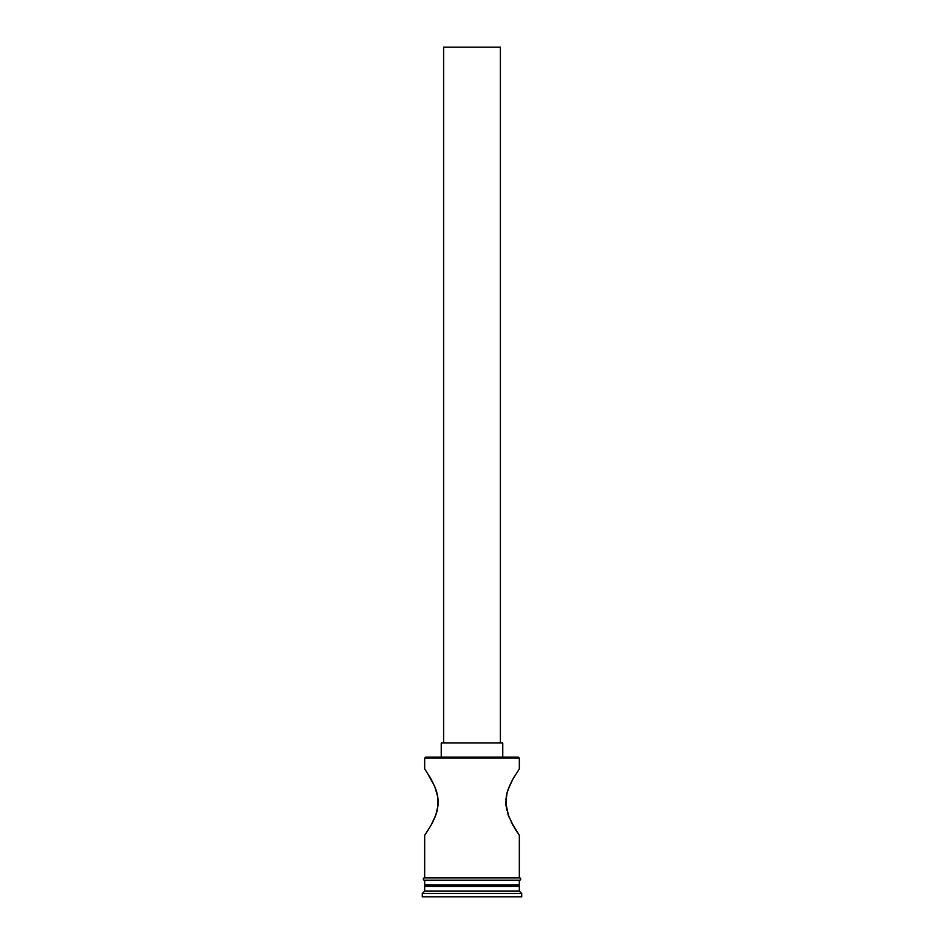 <?xml version="1.0" encoding="UTF-8"?>
<svg xmlns="http://www.w3.org/2000/svg" width="944" height="944" viewBox="0 0 944 944"><rect width="100%" height="100%" fill="white"/><g stroke="black" fill="none" stroke-linecap="round" stroke-linejoin="round"><path stroke-width="1.42" d="M519.33 758.115L518.386 757.171L425.614 757.171L424.67 758.115L519.33 758.115L424.67 758.115L424.67 769.006L424.67 758.115L425.614 757.171L518.386 757.171L519.33 758.115L519.33 769.006L519.33 758.115M500.403 742.975L500.403 47.2L443.597 47.2L443.597 742.975L443.597 47.2L500.403 47.2L500.403 742.975M502.763 757.171L502.763 742.975L441.237 742.975L441.237 757.171L441.237 742.975L502.763 742.975L502.763 757.171M429.685 776.676L430.311 777.738M430.924 778.8L431.75 780.287M433.473 783.65L433.001 782.682M434.688 786.328L434.382 785.62M425.437 770.127L430.912 778.765L435.503 788.358M436.801 792.299L436.222 790.399M435.809 789.196L437.438 794.919M426.641 771.897L434.677 786.305L437.863 797.361M438.193 802.14L438.169 800.606M437.532 795.414L437.863 806.943M434.688 817.952L436.388 813.362M436.777 812.052L433.933 819.663M431.786 823.923L432.859 821.87M438.028 798.718L438.04 805.48L435.821 815.026L430.936 825.469L424.67 835.275L424.67 877.873L424.67 835.275L428.505 829.505L425.142 834.579M519.33 835.275L519.33 877.873L519.33 835.275L511.117 821.823M513.89 826.873L508.191 815.061L505.807 802.129L506.008 805.869M515.424 829.398L514.315 827.605M511.79 823.133L513.064 825.445M509.3 817.905L505.972 805.492L506.303 796.276M508.179 815.038L508.545 816.041M506.444 808.737L506.763 810.235M505.972 798.695L505.878 799.839M507.247 792.158L506.763 794.022M512.25 780.287L508.686 787.874M508.214 789.137L513.076 778.8L518.858 769.69M513.678 777.75L514.315 776.676M519.33 886.392L517.914 884.965L519.33 886.392L424.67 886.392L519.33 886.392L519.33 891.124L424.67 891.124L422.298 893.484L521.702 893.484L519.33 891.124L519.33 886.392M426.086 884.965L424.67 886.392L424.67 891.124L519.33 891.124L521.702 893.484L422.298 893.484L422.298 896.8L521.702 896.8L521.702 893.484L521.702 896.8L422.298 896.8L422.298 893.484L424.67 891.124L424.67 886.392L426.086 884.965M506.468 795.379L508.191 789.196M519.33 884.965L519.33 880.233L519.33 884.965L424.67 884.965L519.33 884.965M424.67 880.233L424.67 884.965L424.67 880.233M519.566 877.873L424.434 877.873A1.18 1.18 0 0 0 423.254 879.053A1.18 1.18 0 0 0 424.434 880.233L519.566 880.233A1.18 1.18 0 0 0 520.746 879.053A1.18 1.18 0 0 0 519.566 877.873A1.18 1.18 0 0 1 520.746 879.053A1.18 1.18 0 0 1 519.566 880.233L424.434 880.233A1.18 1.18 0 0 1 423.254 879.053A1.18 1.18 0 0 1 424.434 877.873L519.566 877.873M426.487 771.661L424.67 769.006M430.523 826.165L433.473 820.619M518.858 834.579L518.079 833.458M510.551 783.603L507.223 792.24L505.807 802.176M513.477 778.104L510.527 783.65M437.556 808.784L436.789 811.993M517.501 832.608L515.495 829.505"/></g></svg>
